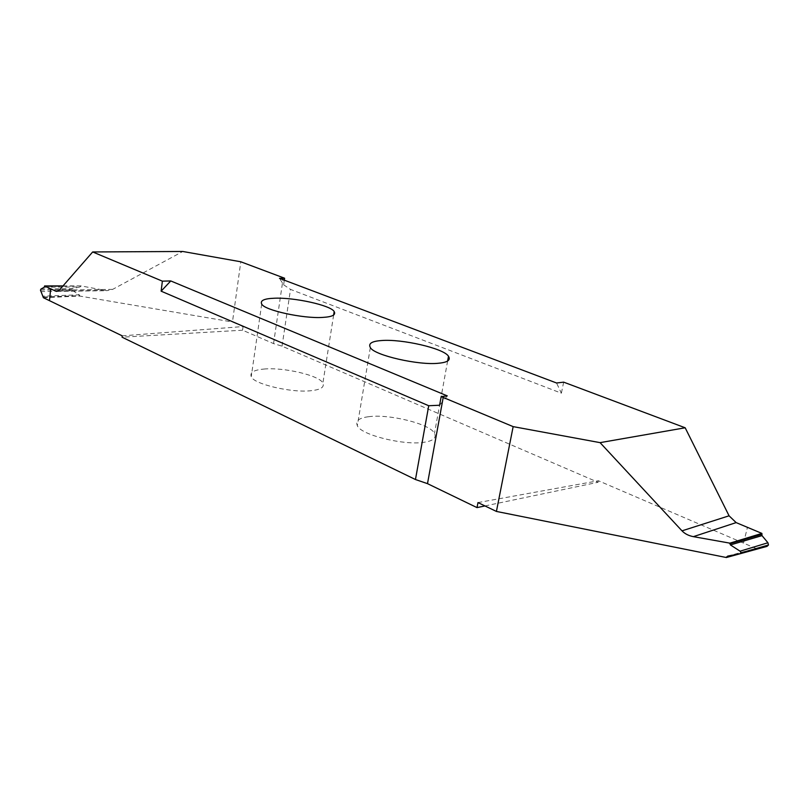 <?xml version="1.0" encoding="UTF-8"?>
<svg xmlns="http://www.w3.org/2000/svg" width="809" height="809" viewBox="0 0 809 809"><rect width="100%" height="100%" fill="white"/><g stroke="black" fill="none" stroke-linecap="round" stroke-linejoin="round"><path stroke-width="0.61" stroke-dasharray="4.04 3.03" d="M368.54 416.726C388.593 413.743 430.196 423.795 434.484 433.331C436.658 437.881 433.331 440.834 424.472 442.199C404.894 445.82 360.602 434.999 357.345 425.676C355.313 420.882 359.044 417.899 368.54 416.726M263.896 369.066C283.241 367.033 319.97 375.518 322.882 383.112C324.601 387.137 320.748 389.655 311.323 390.666C292.292 393.164 253.379 384.113 251.255 376.67C249.708 372.453 253.915 369.915 263.896 369.066M477.988 502.581L598.397 480.748L757.891 549.271M743.522 543.092L747.445 527.347L743.532 543.102M767.013 546.378L758.994 547.582L758.023 548.836M484.985 505.938L598.063 482.285L598.397 480.748M122.23 335.856L243.084 326.553L242.569 330.203L273.553 343.582L282.048 346.171L598.063 482.285M282.048 346.171L290.502 289.4L561.385 393.184L556.552 382.991M563.661 382.151L561.385 393.184M284.313 280.167L283.635 284.798L279.479 278.347M283.635 284.798L290.502 289.4M243.084 326.553L232.456 321.992L240.799 261.782M242.569 330.203L122.078 337.191M43.413 297.722L79.697 296.054L232.456 321.992M63.021 285.911L80.799 285.89L106.849 290.684L112.643 289.379L182.794 251.478M80.799 285.89L44.525 286.639M44.212 287.266L80.081 286.922L80.738 286.295M80.081 286.922L72.84 288.661L41.016 288.995M40.46 290.138L71.789 289.45L72.84 288.661M40.743 291.665L72.638 290.583L71.789 289.45M72.638 290.583L79.231 294.81L43.312 296.145M43.474 297.004L79.727 295.639L79.231 294.81M447.276 395.884L439.611 405.238M758.164 548.33L733.965 554.923M727.675 556.096L758.994 547.582M739.992 553.75L739.416 553.902M273.553 343.582L283.241 277.74M58.157 291.078L104.401 290.421M112.643 289.379L59.36 290.097M447.63 361.026L434.484 433.331M333.632 315.085L322.882 383.112M261.701 304.042L251.255 376.67M57.095 291.392L106.849 290.684M370.34 347.546L357.345 425.676"/><path stroke-width="1.21" d="M438.7 363.221C447.599 362.381 450.856 360.066 448.499 356.263C443.828 348.305 401.497 338.749 381.352 340.559C371.796 341.226 368.125 343.552 370.34 347.546C373.92 355.293 419.052 365.577 438.7 363.221M284.606 278.225L279.479 278.347L556.552 382.991L563.661 382.151L685.172 427.779L600.076 442.644L513.149 426.626L441.188 396.602L447.276 395.884L170.77 280.945L161.133 291.169L162.376 281.148L92.681 251.953L182.794 251.478L240.799 261.782L284.606 278.225L284.313 280.167M162.376 281.148L170.77 280.945M322.761 317.401C332.236 316.875 336.048 314.934 334.188 311.596C331.012 305.296 293.707 297.196 274.241 298.238C264.199 298.612 260.013 300.554 261.701 304.042C264.047 310.201 303.618 318.847 322.761 317.401M484.985 505.938L477.017 507.607L477.988 502.581L496.423 511.43L513.149 426.626M496.423 511.43L726.361 557.522L727.675 556.096L739.416 553.902L741.216 552.82L740.093 551.182L767.933 542.758L768.479 545.003L767.013 546.378L739.992 553.75M730.416 544.932L729.89 543.152L761.896 533.404L762.007 535.629L730.416 544.932L740.093 551.182M729.89 543.152L693.384 536.65C688.651 535.75 684.859 533.809 681.997 530.846L600.076 442.644M758.023 548.836L726.361 557.522M685.172 427.779L729.071 515.808L736.139 522.604L761.896 533.404M762.007 535.629L767.933 542.758M741.216 552.82L768.479 545.003M63.021 285.911L44.606 285.931L44.212 287.266L41.016 288.995L40.46 290.138L43.413 297.722L122.23 335.856L122.078 337.191L415.462 479.525L428.73 405.734L161.133 291.169M44.606 285.931L50.694 288.803L49.48 300.655L50.704 288.803L55.599 291.109L58.157 291.078M92.681 251.953L59.36 290.097L56.681 291.402L55.599 291.109M441.188 396.602L439.611 405.238L428.73 405.734M477.017 507.607L427.496 483.651L415.462 479.525M733.965 554.923L726.533 556.946M729.779 543.739L761.684 534.385M736.139 522.604L693.384 536.65M681.997 530.846L729.071 515.808M427.496 483.651L443.221 397.401M448.499 356.263L447.63 361.026M334.188 311.596L333.632 315.085"/></g></svg>
